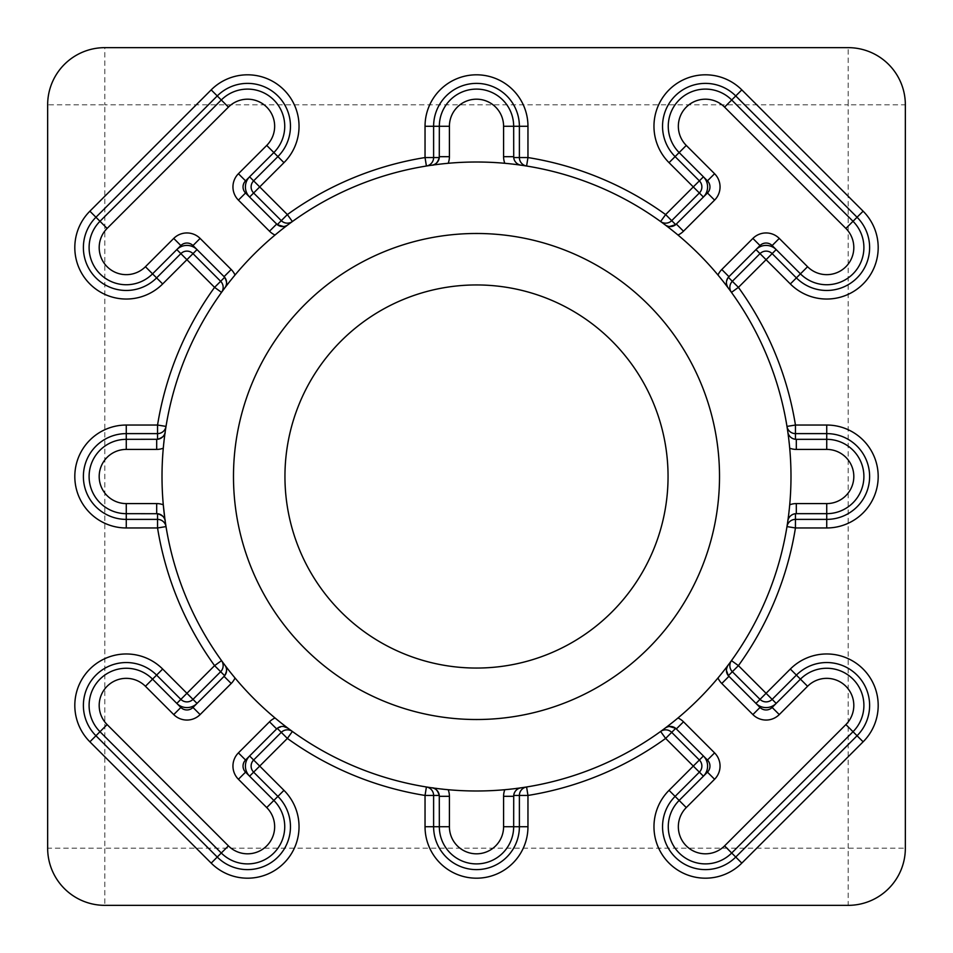 <?xml version="1.0" encoding="UTF-8"?>
<svg xmlns="http://www.w3.org/2000/svg" width="953" height="953" viewBox="0 0 953 953"><rect width="100%" height="100%" fill="white"/><g stroke="black" fill="none" stroke-linecap="round" stroke-linejoin="round"><path stroke-width="0.71" stroke-dasharray="4.76 3.57" d="M668.053 476.5A191.553 191.553 0 0 1 476.5 668.053A191.553 191.553 0 0 1 284.947 476.5A191.553 191.553 0 0 1 476.5 284.947A191.553 191.553 0 0 1 668.053 476.5M719.515 476.5A243.015 243.015 0 0 1 476.5 719.515A243.015 243.015 0 0 1 233.485 476.5A243.015 243.015 0 0 1 476.5 233.485A243.015 243.015 0 0 1 719.515 476.5M228.815 670.293L235.022 677.976A314.49 314.49 0 0 0 275.024 717.978L292.38 731.463A314.49 314.49 0 0 0 426.408 786.975L448.208 789.715A314.49 314.49 0 0 0 504.792 789.715L526.592 786.975A314.49 314.49 0 0 0 660.62 731.463L677.976 717.978A314.49 314.49 0 0 0 717.978 677.976L731.463 660.62A314.49 314.49 0 0 0 786.975 526.592L789.715 504.792A314.49 314.49 0 0 0 789.715 448.208L786.975 426.408A314.49 314.49 0 0 0 731.463 292.38L717.978 275.024A314.49 314.49 0 0 0 677.976 235.022L660.62 221.537A314.49 314.49 0 0 0 526.592 166.025L504.792 163.285A314.49 314.49 0 0 0 448.208 163.285L426.408 166.025A314.49 314.49 0 0 0 292.38 221.537A8.577 8.577 0 0 1 281.302 220.655L253.629 192.982A8.577 8.577 0 0 1 253.629 180.856L277.895 156.602A42.885 42.885 0 0 0 277.895 95.943A42.885 42.885 0 0 0 217.248 95.943L95.943 217.248A42.885 42.885 0 0 0 109.857 287.187A42.885 42.885 0 0 0 156.602 277.895L180.856 253.629A8.577 8.577 0 0 1 192.982 253.629L220.655 281.302A8.577 8.577 0 0 1 221.537 292.38A314.49 314.49 0 0 0 166.025 426.408L163.285 448.208A314.49 314.49 0 0 0 163.285 504.792M165.179 521.029L166.025 526.592A314.49 314.49 0 0 0 221.537 660.62A8.577 8.577 0 0 1 220.655 671.698L192.982 699.371A8.577 8.577 0 0 1 180.856 699.371L156.602 675.105A42.885 42.885 0 0 0 83.387 705.434A42.885 42.885 0 0 0 95.943 735.752L217.248 857.057A42.885 42.885 0 0 0 277.895 857.057A42.885 42.885 0 0 0 277.895 796.398L253.629 772.144A8.577 8.577 0 0 1 253.629 760.017L281.302 732.345A8.577 8.577 0 0 1 292.38 731.463A314.49 314.49 0 0 0 426.408 786.975A8.577 8.577 0 0 1 433.615 795.445L433.615 826.727A42.885 42.885 0 0 0 476.5 869.612A42.885 42.885 0 0 0 519.385 826.727L519.385 795.445A8.577 8.577 0 0 1 526.592 786.975A314.49 314.49 0 0 0 660.62 731.463A8.577 8.577 0 0 1 671.698 732.345L699.371 760.017A8.577 8.577 0 0 1 699.371 772.144L675.105 796.398A42.885 42.885 0 0 0 689.019 866.348A42.885 42.885 0 0 0 735.752 857.057L857.057 735.752A42.885 42.885 0 0 0 857.057 675.105A42.885 42.885 0 0 0 796.398 675.105L772.144 699.371A8.577 8.577 0 0 1 760.017 699.371L732.345 671.698A8.577 8.577 0 0 1 731.463 660.62A314.49 314.49 0 0 0 786.975 526.592A8.577 8.577 0 0 1 795.445 519.385L826.727 519.385A42.885 42.885 0 0 0 869.612 476.5A42.885 42.885 0 0 0 826.727 433.615L795.445 433.615A8.577 8.577 0 0 1 786.975 426.408A314.49 314.49 0 0 0 731.463 292.38A8.577 8.577 0 0 1 732.345 281.302L760.017 253.629A8.577 8.577 0 0 1 772.144 253.629L796.398 277.895A42.885 42.885 0 0 0 857.057 277.895A42.885 42.885 0 0 0 857.057 217.248L735.752 95.943A42.885 42.885 0 0 0 662.549 126.272A42.885 42.885 0 0 0 675.105 156.602L699.371 180.856A8.577 8.577 0 0 1 699.371 192.982L671.698 220.655A8.577 8.577 0 0 1 660.62 221.537A314.49 314.49 0 0 0 526.592 166.025A8.577 8.577 0 0 1 519.385 157.555L519.385 126.272A42.885 42.885 0 0 0 476.5 83.387A42.885 42.885 0 0 0 433.615 126.272L433.615 157.555A8.577 8.577 0 0 1 426.408 166.025A314.49 314.49 0 0 0 292.38 221.537L275.024 235.022A314.49 314.49 0 0 0 235.022 275.024L228.815 282.707M225.218 287.365L221.537 292.38A314.49 314.49 0 0 0 166.025 426.408A8.577 8.577 0 0 1 157.555 433.615L126.272 433.615A42.885 42.885 0 0 0 83.387 476.5A42.885 42.885 0 0 0 126.272 519.385L157.555 519.385A8.577 8.577 0 0 1 166.025 526.592A314.49 314.49 0 0 0 221.537 660.62L225.218 665.635M675.713 224.658L707.448 192.982A8.577 8.577 0 0 0 707.448 180.856L679.144 152.551A37.167 37.167 0 0 1 691.211 91.929A37.167 37.167 0 0 1 731.713 99.994L853.006 221.287A37.167 37.167 0 0 1 853.006 273.856A37.167 37.167 0 0 1 800.449 273.856L772.144 245.552A8.577 8.577 0 0 0 760.017 245.552L728.342 277.287L726.412 282.707L728.128 287.854M728.342 675.713L760.017 707.448A8.577 8.577 0 0 0 772.144 707.448L800.449 679.144A37.167 37.167 0 0 1 853.006 679.144A37.167 37.167 0 0 1 853.006 731.713L731.713 853.006A37.167 37.167 0 0 1 668.267 826.727A37.167 37.167 0 0 1 679.144 800.449L707.448 772.144A8.577 8.577 0 0 0 707.448 760.017L675.713 728.342M728.128 665.146L726.412 670.293M157.555 439.285L126.272 439.333A37.167 37.167 0 0 0 89.105 476.5A37.167 37.167 0 0 0 126.272 513.667L157.555 513.715M224.658 675.713L192.982 707.448A8.577 8.577 0 0 1 180.856 707.448L152.551 679.144A37.167 37.167 0 0 0 89.105 705.434A37.167 37.167 0 0 0 99.994 731.713L221.287 853.006A37.167 37.167 0 0 0 273.856 853.006A37.167 37.167 0 0 0 273.856 800.449L245.552 772.144A8.577 8.577 0 0 1 245.552 760.017L277.287 728.342L283.613 726.46M277.287 224.658L245.552 192.982A8.577 8.577 0 0 1 245.552 180.856L273.856 152.551A37.167 37.167 0 0 0 273.856 99.994A37.167 37.167 0 0 0 221.287 99.994L99.994 221.287A37.167 37.167 0 0 0 112.049 281.909A37.167 37.167 0 0 0 152.551 273.856L180.856 245.552A8.577 8.577 0 0 1 192.982 245.552L224.658 277.287M47.65 104.83L47.65 848.17A57.18 57.18 0 0 0 104.83 905.35L848.17 905.35A57.18 57.18 0 0 0 905.35 848.17L905.35 104.83A57.18 57.18 0 0 0 848.17 47.65L104.83 47.65A57.18 57.18 0 0 0 47.65 104.83A57.18 57.18 0 0 1 104.83 47.65L104.83 104.83L848.17 104.83L848.17 848.17L104.83 848.17L104.83 104.83L47.65 104.83M439.285 157.555L439.333 126.272A37.167 37.167 0 0 1 476.5 89.105A37.167 37.167 0 0 1 513.667 126.272L513.715 157.555C515.382 162.749 517.824 165.286 521.029 165.179M283.577 226.54L287.854 224.872M521.029 787.821C517.848 787.69 515.406 790.228 513.715 795.445L513.667 826.727A37.167 37.167 0 0 1 476.5 863.894A37.167 37.167 0 0 1 439.333 826.727L439.285 795.445M787.821 431.971C787.69 435.152 790.228 437.594 795.445 439.285L826.727 439.333A37.167 37.167 0 0 1 863.894 476.5A37.167 37.167 0 0 1 826.727 513.667L795.445 513.715C790.251 515.382 787.714 517.824 787.821 521.029M669.423 726.46L665.146 728.128M665.146 224.872L669.387 226.54M731.463 292.38A8.577 8.577 0 0 1 732.345 281.302M732.345 671.698A8.577 8.577 0 0 1 731.463 660.62M662.549 126.272A42.885 42.885 0 0 0 675.105 156.602M662.549 826.727A42.885 42.885 0 0 0 735.752 857.057M83.387 476.5A42.885 42.885 0 0 0 126.272 519.385M83.387 705.434A42.885 42.885 0 0 0 95.943 735.752M83.387 247.566A42.885 42.885 0 0 0 156.602 277.895M905.35 104.83A57.18 57.18 0 0 0 848.17 47.65L848.17 104.83L905.35 104.83M848.17 905.35A57.18 57.18 0 0 0 905.35 848.17L848.17 848.17L848.17 905.35M47.65 848.17A57.18 57.18 0 0 0 104.83 905.35L104.83 848.17L47.65 848.17M277.895 156.602A42.885 42.885 0 0 0 277.895 95.943A42.885 42.885 0 0 0 217.248 95.943M519.385 126.272A42.885 42.885 0 0 0 476.5 83.387A42.885 42.885 0 0 0 433.615 126.272M223.157 287.365A8.577 8.577 0 0 1 221.537 292.38M180.856 253.629A8.577 8.577 0 0 1 192.982 253.629M292.38 221.537A8.577 8.577 0 0 1 281.302 220.655M253.629 192.982A8.577 8.577 0 0 1 253.629 180.856M526.592 166.025A8.577 8.577 0 0 1 519.385 157.555M433.615 157.555A8.577 8.577 0 0 1 426.408 166.025M217.248 857.057A42.885 42.885 0 0 0 277.895 857.057A42.885 42.885 0 0 0 277.895 796.398M857.057 735.752A42.885 42.885 0 0 0 857.057 675.105A42.885 42.885 0 0 0 796.398 675.105M433.615 826.727A42.885 42.885 0 0 0 476.5 869.612A42.885 42.885 0 0 0 519.385 826.727M796.398 277.895A42.885 42.885 0 0 0 857.057 277.895A42.885 42.885 0 0 0 857.057 217.248M826.727 519.385A42.885 42.885 0 0 0 869.612 476.5A42.885 42.885 0 0 0 826.727 433.615M281.302 732.345A8.577 8.577 0 0 1 292.38 731.463M253.629 772.144A8.577 8.577 0 0 1 253.629 760.017M223.157 665.635A8.577 8.577 0 0 1 220.655 671.698M192.982 699.371A8.577 8.577 0 0 1 180.856 699.371M166.025 426.408A8.577 8.577 0 0 1 157.555 433.615M157.555 519.385A8.577 8.577 0 0 1 166.025 526.592M772.144 699.371A8.577 8.577 0 0 1 760.017 699.371M660.62 731.463A8.577 8.577 0 0 1 671.698 732.345M701.873 766.081A8.577 8.577 0 0 1 699.371 772.144M426.408 786.975A8.577 8.577 0 0 1 433.615 795.445M519.385 795.445A8.577 8.577 0 0 1 526.592 786.975M671.698 220.655A8.577 8.577 0 0 1 660.62 221.537M701.873 186.919A8.577 8.577 0 0 1 699.371 192.982M760.017 253.629A8.577 8.577 0 0 1 772.144 253.629M786.975 526.592A8.577 8.577 0 0 1 795.445 519.385M795.445 433.615A8.577 8.577 0 0 1 786.975 426.408"/><path stroke-width="1.43" d="M668.053 476.5A191.553 191.553 0 0 1 476.5 668.053A191.553 191.553 0 0 1 284.947 476.5A191.553 191.553 0 0 1 476.5 284.947A191.553 191.553 0 0 1 668.053 476.5M233.485 476.5A243.015 243.015 0 0 0 476.5 719.515A243.015 243.015 0 0 0 719.515 476.5A243.015 243.015 0 0 0 476.5 233.485A243.015 243.015 0 0 0 233.485 476.5M669.387 226.54L675.713 224.658L665.635 214.58L660.62 221.537A8.577 8.577 0 0 0 671.698 220.655L699.371 192.982A8.577 8.577 0 0 0 699.371 180.856L693.296 186.919L669.042 162.665A51.462 51.462 0 0 1 685.731 78.73A51.462 51.462 0 0 1 741.815 89.88L863.12 211.185A51.462 51.462 0 0 1 863.12 283.958A51.462 51.462 0 0 1 790.335 283.958L766.081 259.704L738.42 287.365A323.067 323.067 0 0 1 795.445 425.038L826.727 425.038A51.462 51.462 0 0 1 878.189 476.5A51.462 51.462 0 0 1 826.727 527.962L795.445 527.962A323.067 323.067 0 0 1 738.42 665.635L766.081 693.296L790.335 669.042A51.462 51.462 0 0 1 863.12 669.042A51.462 51.462 0 0 1 863.12 741.815L741.815 863.12A51.462 51.462 0 0 1 653.972 826.727A51.462 51.462 0 0 1 669.042 790.335L693.296 766.081L665.635 738.42A323.067 323.067 0 0 1 527.962 795.445L526.592 786.975A8.577 8.577 0 0 0 519.385 795.445L519.385 826.727A42.885 42.885 0 0 1 476.5 869.612A42.885 42.885 0 0 1 433.615 826.727L433.615 795.445A8.577 8.577 0 0 0 426.408 786.975L425.038 795.445A323.067 323.067 0 0 1 287.365 738.42L292.38 731.463A8.577 8.577 0 0 0 281.302 732.345L253.629 760.017A8.577 8.577 0 0 0 253.629 772.144L277.895 796.398A42.885 42.885 0 0 1 277.895 857.057A42.885 42.885 0 0 1 217.248 857.057L95.943 735.752A42.885 42.885 0 0 1 109.857 665.813A42.885 42.885 0 0 1 156.602 675.105L180.856 699.371A8.577 8.577 0 0 0 192.982 699.371L220.655 671.698A8.577 8.577 0 0 0 221.537 660.62L214.58 665.635L224.658 675.713C227.064 671.21 227.255 667.85 225.218 665.635L228.815 670.293M283.613 726.46L287.854 728.128A8.577 8.577 0 0 0 276.644 728.926L277.287 728.342L287.365 738.42L259.704 766.081L283.958 790.335A51.462 51.462 0 0 1 283.958 863.12A51.462 51.462 0 0 1 211.185 863.12L89.88 741.815A51.462 51.462 0 0 1 106.581 657.892A51.462 51.462 0 0 1 162.665 669.042L186.919 693.296L214.58 665.635A323.067 323.067 0 0 1 157.555 527.962L126.272 527.962A51.462 51.462 0 0 1 74.81 476.5A51.462 51.462 0 0 1 126.272 425.038L157.555 425.038A323.067 323.067 0 0 1 214.58 287.365L220.655 281.302L192.982 253.629A8.577 8.577 0 0 0 180.856 253.629L156.602 277.895A42.885 42.885 0 0 1 83.387 247.566A42.885 42.885 0 0 1 95.943 217.248L217.248 95.943A42.885 42.885 0 0 1 277.895 95.943A42.885 42.885 0 0 1 277.895 156.602L253.629 180.856A8.577 8.577 0 0 0 253.629 192.982L281.302 220.655A8.577 8.577 0 0 0 292.38 221.537L287.365 214.58L277.287 224.658L283.577 226.54M728.128 665.146A8.577 8.577 0 0 0 726.412 670.293L728.342 675.713L738.42 665.635L731.463 660.62A8.577 8.577 0 0 0 732.345 671.698L760.017 699.371A8.577 8.577 0 0 0 772.144 699.371L796.398 675.105A42.885 42.885 0 0 1 857.057 675.105A42.885 42.885 0 0 1 857.057 735.752L735.752 857.057A42.885 42.885 0 0 1 662.549 826.727A42.885 42.885 0 0 1 675.105 796.398L699.371 772.144L703.409 776.183A14.295 14.295 0 0 0 703.409 755.967L693.296 766.081L699.371 772.144A8.577 8.577 0 0 0 699.371 760.017L671.698 732.345A8.577 8.577 0 0 0 660.62 731.463L665.635 738.42L675.713 728.342L669.423 726.46M717.978 275.024A18.655 18.655 0 0 1 721.79 269.508L752.882 238.417A18.655 18.655 0 0 1 779.268 238.417L807.572 266.721A27.089 27.089 0 0 0 845.883 266.721A27.089 27.089 0 0 0 845.883 228.422L724.578 107.117A27.089 27.089 0 0 0 678.345 126.272A27.089 27.089 0 0 0 686.279 145.428L714.583 173.732A18.655 18.655 0 0 1 714.583 200.118L683.492 231.21A18.655 18.655 0 0 1 677.976 235.022M675.713 224.658L707.448 192.982A8.577 8.577 0 0 0 707.448 180.856L679.144 152.551A37.167 37.167 0 0 1 691.211 91.929A37.167 37.167 0 0 1 731.713 99.994L853.006 221.287A37.167 37.167 0 0 1 853.006 273.856A37.167 37.167 0 0 1 800.449 273.856L772.144 245.552A8.577 8.577 0 0 0 760.017 245.552L728.342 277.287L732.345 281.302A8.577 8.577 0 0 0 731.463 292.38L738.42 287.365L732.345 281.302L760.017 253.629L766.081 259.704L772.144 253.629A8.577 8.577 0 0 0 760.017 253.629L755.967 249.591A14.295 14.295 0 0 1 776.183 249.591L772.144 253.629L796.398 277.895L807.572 266.721M677.976 717.978A18.655 18.655 0 0 1 683.492 721.79L714.583 752.882A18.655 18.655 0 0 1 714.583 779.268L686.279 807.572A27.089 27.089 0 0 0 695.071 851.756A27.089 27.089 0 0 0 724.578 845.883L845.883 724.578A27.089 27.089 0 0 0 845.883 686.279A27.089 27.089 0 0 0 807.572 686.279L779.268 714.583A18.655 18.655 0 0 1 752.882 714.583L721.79 683.492A18.655 18.655 0 0 1 717.978 677.976M728.342 675.713L760.017 707.448A8.577 8.577 0 0 0 772.144 707.448L800.449 679.144A37.167 37.167 0 0 1 853.006 679.144A37.167 37.167 0 0 1 853.006 731.713L731.713 853.006A37.167 37.167 0 0 1 668.267 826.727A37.167 37.167 0 0 1 679.144 800.449L707.448 772.144A8.577 8.577 0 0 0 707.448 760.017L675.713 728.342M163.285 448.208A18.655 18.655 0 0 1 156.685 449.411L126.272 449.411A27.089 27.089 0 0 0 99.183 476.5A27.089 27.089 0 0 0 126.272 503.589L156.685 503.589A18.655 18.655 0 0 1 163.285 504.792L164.869 518.801M156.685 503.589L156.685 513.667A8.577 8.577 0 0 1 165.179 521.029C165.31 517.848 162.772 515.406 157.555 513.715L126.272 513.667A37.167 37.167 0 0 1 89.105 476.5A37.167 37.167 0 0 1 126.272 439.333L157.555 439.285C162.749 437.618 165.286 435.176 165.179 431.971A8.577 8.577 0 0 1 156.685 439.333L156.685 449.411M235.022 677.976A18.655 18.655 0 0 1 231.21 683.492L200.118 714.583A18.655 18.655 0 0 1 173.732 714.583L145.428 686.279A27.089 27.089 0 0 0 99.183 705.434A27.089 27.089 0 0 0 107.117 724.578L228.422 845.883A27.089 27.089 0 0 0 266.721 845.883A27.089 27.089 0 0 0 266.721 807.572L238.417 779.268A18.655 18.655 0 0 1 238.417 752.882L269.508 721.79L276.644 728.926L245.552 760.017A8.577 8.577 0 0 0 245.552 772.144L273.856 800.449A37.167 37.167 0 0 1 273.856 853.006A37.167 37.167 0 0 1 221.287 853.006L99.994 731.713A37.167 37.167 0 0 1 112.049 671.091A37.167 37.167 0 0 1 152.551 679.144L180.856 707.448A8.577 8.577 0 0 0 192.982 707.448L224.074 676.356A8.577 8.577 0 0 0 224.872 665.146M721.79 269.508L728.926 276.644A8.577 8.577 0 0 0 728.128 287.854M224.658 277.287L224.074 276.644A8.577 8.577 0 0 1 224.872 287.854L225.218 287.365C227.255 285.185 227.064 281.826 224.658 277.287L220.655 281.302A8.577 8.577 0 0 1 221.537 292.38L214.58 287.365L186.919 259.704L162.665 283.958A51.462 51.462 0 0 1 74.81 247.566A51.462 51.462 0 0 1 89.88 211.185L211.185 89.88A51.462 51.462 0 0 1 283.958 89.88A51.462 51.462 0 0 1 283.958 162.665L259.704 186.919L287.365 214.58A323.067 323.067 0 0 1 425.038 157.555L426.408 166.025A8.577 8.577 0 0 0 433.615 157.555L433.615 126.272A42.885 42.885 0 0 1 476.5 83.387A42.885 42.885 0 0 1 519.385 126.272L519.385 157.555A8.577 8.577 0 0 0 526.592 166.025L527.962 157.555A323.067 323.067 0 0 1 665.635 214.58L693.296 186.919L703.409 197.033A14.295 14.295 0 0 0 703.409 176.817L699.371 180.856L675.105 156.602A42.885 42.885 0 0 1 689.019 86.652A42.885 42.885 0 0 1 735.752 95.943L857.057 217.248A42.885 42.885 0 0 1 857.057 277.895A42.885 42.885 0 0 1 796.398 277.895L790.335 283.958M157.555 513.715L157.555 527.962L166.025 526.592A8.577 8.577 0 0 0 157.555 519.385L126.272 519.385A42.885 42.885 0 0 1 83.387 476.5A42.885 42.885 0 0 1 126.272 433.615L157.555 433.615A8.577 8.577 0 0 0 166.025 426.408L157.555 425.038L157.555 439.285M275.024 235.022A18.655 18.655 0 0 1 269.508 231.21L238.417 200.118A18.655 18.655 0 0 1 238.417 173.732L266.721 145.428A27.089 27.089 0 0 0 266.721 107.117A27.089 27.089 0 0 0 228.422 107.117L107.117 228.422A27.089 27.089 0 0 0 115.909 272.594A27.089 27.089 0 0 0 145.428 266.721L173.732 238.417A18.655 18.655 0 0 1 200.118 238.417L231.21 269.508A18.655 18.655 0 0 1 235.022 275.024M231.21 269.508L224.074 276.644L192.982 245.552A8.577 8.577 0 0 0 180.856 245.552L152.551 273.856A37.167 37.167 0 0 1 89.105 247.566A37.167 37.167 0 0 1 99.994 221.287L221.287 99.994A37.167 37.167 0 0 1 273.856 99.994A37.167 37.167 0 0 1 273.856 152.551L245.552 180.856A8.577 8.577 0 0 0 245.552 192.982L277.287 224.658M790.99 476.5A314.49 314.49 0 0 0 476.5 162.01A314.49 314.49 0 0 0 162.01 476.5A314.49 314.49 0 0 0 476.5 790.99A314.49 314.49 0 0 0 790.99 476.5M228.815 282.707L225.718 286.722M197.033 703.409A14.295 14.295 0 0 1 176.817 703.409L186.919 693.296L197.033 703.409M776.183 703.409A14.295 14.295 0 0 1 755.967 703.409L766.081 693.296L776.183 703.409M249.591 776.183A14.295 14.295 0 0 1 249.591 755.967L259.704 766.081L249.591 776.183M905.35 848.17L905.35 104.83A57.18 57.18 0 0 0 848.17 47.65L104.83 47.65A57.18 57.18 0 0 0 47.65 104.83L47.65 848.17A57.18 57.18 0 0 0 104.83 905.35L848.17 905.35A57.18 57.18 0 0 0 905.35 848.17M249.591 197.033A14.295 14.295 0 0 1 249.591 176.817L259.704 186.919L249.591 197.033M176.817 249.591A14.295 14.295 0 0 1 197.033 249.591L186.919 259.704L176.817 249.591M504.792 163.285A18.655 18.655 0 0 1 503.589 156.685L503.589 126.272A27.089 27.089 0 0 0 476.5 99.183A27.089 27.089 0 0 0 449.411 126.272L449.411 156.685A18.655 18.655 0 0 1 448.208 163.285M527.962 126.272L513.667 126.272L513.715 157.555L527.962 157.555L527.962 126.272A51.462 51.462 0 0 0 476.5 74.81A51.462 51.462 0 0 0 425.038 126.272L425.038 157.555L439.285 157.555L439.333 126.272A37.167 37.167 0 0 1 476.5 89.105A37.167 37.167 0 0 1 513.667 126.272L503.589 126.272M449.411 156.685L439.333 156.685A8.577 8.577 0 0 1 431.971 165.179C435.152 165.31 437.594 162.772 439.285 157.555M269.508 231.21L276.644 224.074A8.577 8.577 0 0 0 287.854 224.872M503.589 156.685L513.667 156.685A8.577 8.577 0 0 0 521.029 165.179M787.821 431.971A8.577 8.577 0 0 0 796.315 439.333L795.445 439.285L795.445 425.038L786.975 426.408A8.577 8.577 0 0 0 795.445 433.615L826.727 433.615A42.885 42.885 0 0 1 869.612 476.5A42.885 42.885 0 0 1 826.727 519.385L795.445 519.385A8.577 8.577 0 0 0 786.975 526.592L795.445 527.962L795.445 513.715L796.315 513.667A8.577 8.577 0 0 0 787.821 521.029M269.508 721.79A18.655 18.655 0 0 1 275.024 717.978M448.208 789.715A18.655 18.655 0 0 1 449.411 796.315L449.411 826.727A27.089 27.089 0 0 0 476.5 853.817A27.089 27.089 0 0 0 503.589 826.727L503.589 796.315A18.655 18.655 0 0 1 504.792 789.715M439.285 795.445L425.038 795.445L425.038 826.727A51.462 51.462 0 0 0 476.5 878.189A51.462 51.462 0 0 0 527.962 826.727L527.962 795.445L513.715 795.445L513.667 826.727A37.167 37.167 0 0 1 476.5 863.894A37.167 37.167 0 0 1 439.333 826.727L439.285 795.445C437.618 790.251 435.176 787.714 431.971 787.821A8.577 8.577 0 0 1 439.333 796.315L449.411 796.315M789.715 504.792A18.655 18.655 0 0 1 796.315 503.589L826.727 503.589A27.089 27.089 0 0 0 853.817 476.5A27.089 27.089 0 0 0 826.727 449.411L796.315 449.411A18.655 18.655 0 0 1 789.715 448.208M796.315 449.411L796.315 439.333L826.727 439.333A37.167 37.167 0 0 1 863.894 476.5A37.167 37.167 0 0 1 826.727 513.667L796.315 513.667L796.315 503.589M231.21 683.492L224.074 676.356L224.658 675.713M726.412 670.293A8.577 8.577 0 0 0 728.926 676.356L721.79 683.492M683.492 721.79L676.356 728.926A8.577 8.577 0 0 0 665.146 728.128M521.029 787.821A8.577 8.577 0 0 0 513.667 796.315L503.589 796.315M665.146 224.872A8.577 8.577 0 0 0 676.356 224.074L683.492 231.21M89.88 211.185L107.117 228.422M724.578 107.117L741.815 89.88M126.272 425.038L126.272 449.411M162.665 669.042L145.428 686.279M686.279 807.572L669.042 790.335M669.042 162.665L686.279 145.428M707.448 180.856L714.583 173.732M707.448 760.017L714.583 752.882M741.815 863.12L724.578 845.883M126.272 527.962L126.272 503.589M89.88 741.815L107.117 724.578M162.665 283.958L145.428 266.721M211.185 89.88L228.422 107.117M283.958 162.665L266.721 145.428M425.038 126.272L449.411 126.272M192.982 245.552L200.118 238.417M180.856 245.552L173.732 238.417M245.552 180.856L238.417 173.732M245.552 192.982L238.417 200.118M283.958 790.335L266.721 807.572M211.185 863.12L228.422 845.883M790.335 669.042L807.572 686.279M863.12 741.815L845.883 724.578M527.962 826.727L503.589 826.727M425.038 826.727L449.411 826.727M863.12 211.185L845.883 228.422M826.727 425.038L826.727 449.411M826.727 527.962L826.727 503.589M245.552 760.017L238.417 752.882M245.552 772.144L238.417 779.268M180.856 707.448L173.732 714.583M192.982 707.448L200.118 714.583M760.017 707.448L752.882 714.583M772.144 707.448L779.268 714.583M707.448 772.144L714.583 779.268M707.448 192.982L714.583 200.118M772.144 245.552L779.268 238.417M760.017 245.552L752.882 238.417"/></g></svg>
